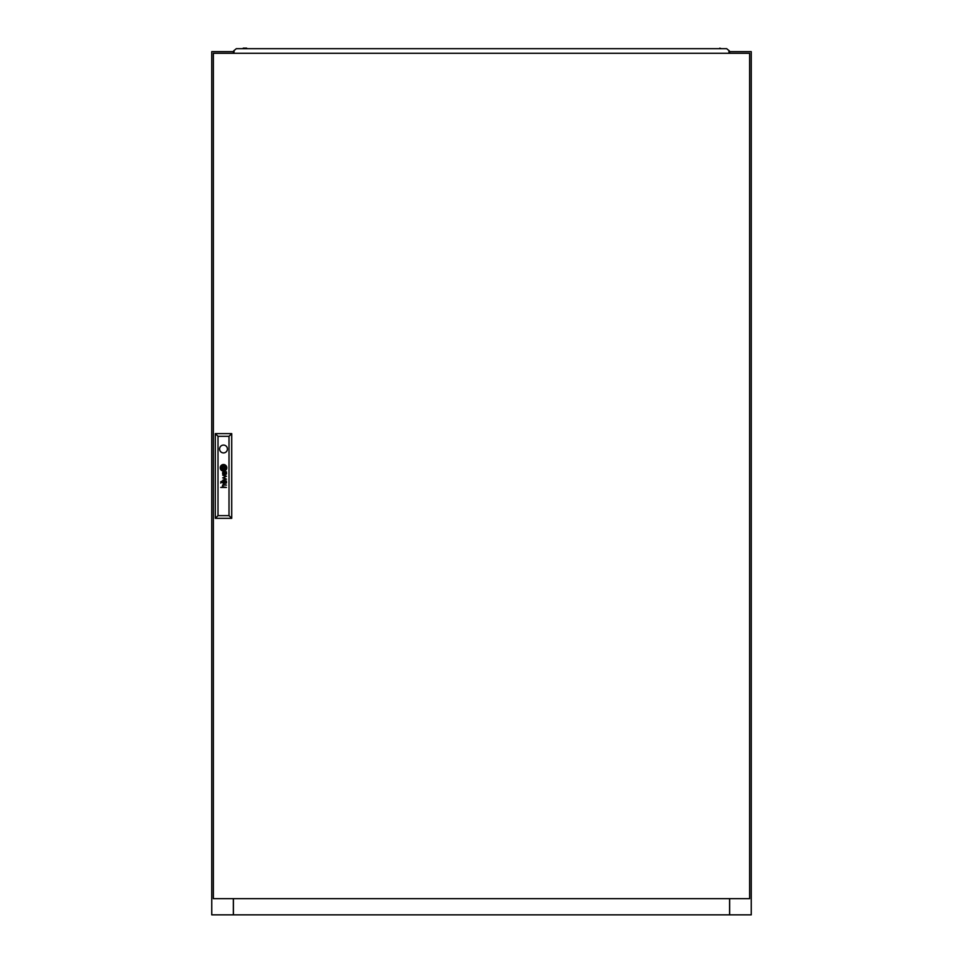 <?xml version="1.0" encoding="UTF-8"?>
<svg xmlns="http://www.w3.org/2000/svg" width="963" height="963" viewBox="0 0 963 963"><rect width="100%" height="100%" fill="white"/><g stroke="black" fill="none" stroke-linecap="round" stroke-linejoin="round"><path stroke-width="1.44" d="M234.141 51.653L233.335 51.653L233.335 53.278L233.335 51.653L211.752 51.653L211.752 914.85L233.407 914.85L233.407 898.66M233.335 898.66L233.335 914.85M729.665 898.66L729.665 914.85L751.248 914.85L751.248 51.653L729.665 51.653L729.665 53.278L729.665 51.653L728.859 51.653M729.665 914.85L233.407 914.85M226.522 473.567A2.131 2.131 0 0 0 226.51 473.315L226.161 473.315A0.867 0.867 0 0 1 225.161 474.145L225.029 474.073A0.879 0.879 0 0 1 224.776 473.784A2.371 2.371 0 0 1 224.704 473.627A0.999 0.999 0 0 1 224.656 473.471A6.741 6.741 0 0 1 224.632 473.315L224.295 473.315A4.899 4.899 0 0 0 224.367 473.712A1.83 1.83 0 0 0 224.463 474.013A1.144 1.144 0 0 0 226.522 473.676A2.131 2.131 0 0 0 226.522 473.567M226.161 482.451A1.011 1.011 0 0 1 225.258 483.209L225.065 483.137A0.722 0.722 0 0 1 224.716 482.704A1.938 1.938 0 0 1 224.62 482.355L224.295 482.355A6.103 6.103 0 0 0 224.379 482.788A1.42 1.42 0 0 0 226.51 482.872A1.661 1.661 0 0 0 226.522 482.595A2.444 2.444 0 0 0 226.51 482.355L226.161 482.355A1.011 1.011 0 0 1 226.161 482.451M226.461 481.139L226.209 480.958A0.662 0.662 0 0 1 226.088 480.982A1.757 1.757 0 0 1 225.968 480.994L223.837 480.982A1.89 1.89 0 0 0 223.633 480.982A28.541 28.541 0 0 0 223.428 480.994A0.686 0.686 0 0 0 223.308 481.019A4.574 4.574 0 0 0 223.187 481.055L223.067 481.103A1.276 1.276 0 0 0 222.935 481.187L222.826 481.307A1.192 1.192 0 0 0 222.67 481.62A4.141 4.141 0 0 0 222.634 481.753A1.023 1.023 0 0 0 222.609 481.885A10.473 10.473 0 0 0 222.597 482.018A1.252 1.252 0 0 0 222.597 482.21A3.154 3.154 0 0 0 222.622 482.511A1.517 1.517 0 0 0 223.885 483.607L223.885 483.149A1.348 1.348 0 0 1 223.452 483.089A0.614 0.614 0 0 1 223.007 482.559A1.625 1.625 0 0 1 223.007 481.849L223.38 481.476A1.132 1.132 0 0 1 223.609 481.428A2.516 2.516 0 0 1 223.825 481.416L224.535 481.765A5.465 5.465 0 0 1 224.499 481.416L225.186 481.416A1.577 1.577 0 0 1 225.547 481.464A0.662 0.662 0 0 1 226.112 482.114L226.474 482.114A1.372 1.372 0 0 0 226.04 481.416L226.149 481.416A0.65 0.65 0 0 0 226.281 481.416L226.461 481.139M225.21 468.391L225.21 468.367A2.949 2.949 0 0 0 225.149 467.922L224.74 467.922A27.421 27.421 0 0 1 224.788 468.283A2.745 2.745 0 0 1 224.812 468.536L224.632 468.716A2.516 2.516 0 0 1 224.367 468.812A4.201 4.201 0 0 1 223.873 468.933A30.611 30.611 0 0 1 223.356 469.029A5.345 5.345 0 0 1 222.874 469.089A2.48 2.48 0 0 1 222.766 469.089L222.646 469.017A1.071 1.071 0 0 1 222.525 468.764A5.67 5.67 0 0 1 222.321 467.922L221.935 467.922A2.973 2.973 0 0 0 222.044 468.307A19.104 19.104 0 0 0 222.188 468.68A2.203 2.203 0 0 0 222.441 469.162A1.312 1.312 0 0 0 222.646 469.378L222.971 469.487A4.249 4.249 0 0 0 223.26 469.463A2.829 2.829 0 0 0 223.512 469.402A7.812 7.812 0 0 0 224.078 469.246A3.491 3.491 0 0 0 224.692 468.981A1.721 1.721 0 0 0 225.029 468.74A0.734 0.734 0 0 0 225.149 468.584L225.21 468.391M226.004 468.078A1.541 1.541 0 0 0 225.992 467.922L225.571 467.922A2.263 2.263 0 0 1 225.607 468.211A0.903 0.903 0 0 1 225.366 468.837A2.733 2.733 0 0 1 224.138 469.655A5.489 5.489 0 0 1 223.524 469.836A2.395 2.395 0 0 1 223.127 469.896L222.983 469.884A1.348 1.348 0 0 1 222.164 469.342A5.152 5.152 0 0 1 221.815 468.788A2.528 2.528 0 0 1 221.634 468.367A8.896 8.896 0 0 1 221.502 467.922L221.069 467.922A3.322 3.322 0 0 0 222.369 470.028A1.445 1.445 0 0 0 223.103 470.281A2.167 2.167 0 0 0 223.669 470.245A3.792 3.792 0 0 0 224.608 469.92A3.118 3.118 0 0 0 225.775 468.885A1.541 1.541 0 0 0 226.004 468.078M226.389 467.934A2.359 2.359 0 0 1 225.968 469.282A3.274 3.274 0 0 1 223.5 470.678A2.311 2.311 0 0 1 222.2 470.365A3.106 3.106 0 0 1 220.647 467.922L220.238 467.922A3.274 3.274 0 0 0 223.512 471.076A3.274 3.274 0 0 0 226.787 467.922L226.389 467.922A2.359 2.359 0 0 1 226.389 467.934M219.6 448.999A3.912 3.912 0 0 0 223.512 452.911A3.912 3.912 0 0 0 227.424 448.999A3.912 3.912 0 0 0 223.512 445.087A3.912 3.912 0 0 0 219.6 448.999M749.635 898.66L749.635 53.278L213.365 53.278L213.365 898.66L749.635 898.66M226.161 472.508A2.287 2.287 0 0 0 226.028 472.376A1.553 1.553 0 0 0 226.245 472.388L226.449 472.195A0.782 0.782 0 0 0 226.461 472.087L226.365 471.774A0.831 0.831 0 0 1 226.341 471.81L226.161 471.942A0.963 0.963 0 0 1 226.004 471.954L223.777 471.942A2.901 2.901 0 0 0 223.392 471.966A1.011 1.011 0 0 0 222.754 472.376A1.384 1.384 0 0 0 222.597 473.29A2.022 2.022 0 0 0 222.766 473.916A1.095 1.095 0 0 0 223.885 474.566L223.885 474.121A1.95 1.95 0 0 1 223.693 474.109A1.071 1.071 0 0 1 222.971 473.387A1.986 1.986 0 0 1 222.971 472.989A0.794 0.794 0 0 1 223.067 472.677L223.235 472.496A0.65 0.65 0 0 1 223.645 472.388A6.488 6.488 0 0 1 223.825 472.376L224.259 473.074L225.186 472.376A2.287 2.287 0 0 1 225.366 472.388A1.047 1.047 0 0 1 226.112 473.074L226.474 473.074A1.36 1.36 0 0 0 226.161 472.508M225.884 478.876L222.67 480.284L226.461 479.153L223.26 477.66L226.461 476.288L222.67 475.108L225.872 476.48L222.67 477.865L225.884 478.876M220.732 481.921L221.346 481.319L220.732 481.921M220.732 483.113L221.346 482.511L220.732 483.113M226.461 487.447L223.922 487.001A1.264 1.264 0 0 1 223.813 487.001A7.138 7.138 0 0 1 223.717 486.989A0.662 0.662 0 0 1 223.524 486.941L223.44 486.905A1.288 1.288 0 0 1 223.356 486.857A0.626 0.626 0 0 1 223.043 486.471A1.565 1.565 0 0 1 222.935 485.834A0.831 0.831 0 0 1 223.597 485.123A2.01 2.01 0 0 1 223.898 485.087L226.461 485.087L223.898 484.642A2.42 2.42 0 0 0 223.777 484.642A10.256 10.256 0 0 0 223.56 484.654A1.132 1.132 0 0 0 223.163 484.75A0.77 0.77 0 0 0 222.585 485.882A2.179 2.179 0 0 0 222.706 486.435A1.023 1.023 0 0 0 222.814 486.64A5.429 5.429 0 0 0 222.922 486.809A1.24 1.24 0 0 0 223.091 487.001L220.732 487.447L226.461 487.447M222.694 468.62L224.331 468.62L224.331 466.983L222.694 466.983L222.694 468.62M220.635 467.681A2.095 2.095 0 0 1 220.804 466.778A3.009 3.009 0 0 1 222.309 465.237A3.611 3.611 0 0 1 223.38 464.924A2.227 2.227 0 0 1 225.378 465.635A3.419 3.419 0 0 1 226.377 467.681L226.787 467.681A3.274 3.274 0 0 0 223.512 464.515A3.274 3.274 0 0 0 220.238 467.681L220.635 467.681M221.454 467.681A1.565 1.565 0 0 1 221.43 467.308A0.734 0.734 0 0 1 221.598 466.826A1.661 1.661 0 0 1 221.935 466.477A2.696 2.696 0 0 1 222.381 466.176A4.033 4.033 0 0 1 223.524 465.755A7.078 7.078 0 0 1 223.789 465.719A0.987 0.987 0 0 1 224.367 465.815A1.613 1.613 0 0 1 224.933 466.345A8.511 8.511 0 0 1 225.113 466.61A2.432 2.432 0 0 1 225.306 467.019A27.036 27.036 0 0 1 225.426 467.32A2.215 2.215 0 0 1 225.523 467.681L225.956 467.681A3.804 3.804 0 0 0 225.607 466.646A3.033 3.033 0 0 0 224.933 465.779A1.986 1.986 0 0 0 224.247 465.382A1.324 1.324 0 0 0 223.705 465.31A4.309 4.309 0 0 0 223.115 465.406A2.769 2.769 0 0 0 222.309 465.731A5.393 5.393 0 0 0 221.803 466.08A2.095 2.095 0 0 0 221.081 467.115A1.107 1.107 0 0 0 221.033 467.332A1.962 1.962 0 0 0 221.033 467.681L221.454 467.681M222.284 467.681A133.568 133.568 0 0 1 222.236 467.308A2.444 2.444 0 0 1 222.212 467.055L222.405 466.874A2.937 2.937 0 0 1 222.513 466.826A1.505 1.505 0 0 1 222.658 466.778A13.229 13.229 0 0 1 222.886 466.718A4.069 4.069 0 0 1 223.235 466.634A120.568 120.568 0 0 1 223.669 466.561A5.14 5.14 0 0 1 224.198 466.501A1.336 1.336 0 0 1 224.271 466.501L224.403 466.61A0.903 0.903 0 0 1 224.475 466.766A4.033 4.033 0 0 1 224.608 467.211A7.836 7.836 0 0 1 224.704 467.681L225.089 467.681A5.272 5.272 0 0 0 224.909 467.091A4.069 4.069 0 0 0 224.8 466.826A3.118 3.118 0 0 0 224.656 466.549A0.71 0.71 0 0 0 224.632 466.501A13.843 13.843 0 0 0 224.535 466.369A0.686 0.686 0 0 0 224.283 466.14L224.114 466.104A3.491 3.491 0 0 0 223.416 466.212A21.86 21.86 0 0 0 223.043 466.309A2.648 2.648 0 0 0 222.766 466.417A8.258 8.258 0 0 0 222.417 466.574A1.348 1.348 0 0 0 222.26 466.658A3.178 3.178 0 0 0 222.056 466.802A0.65 0.65 0 0 0 221.875 467.007L221.827 467.284A22.643 22.643 0 0 0 221.875 467.681L222.284 467.681M218.011 436.311L218.011 515.626L229.013 515.626L229.013 436.311L218.011 436.311L215.315 433.615L231.71 433.615L231.71 518.323L215.315 518.323L215.315 433.615M231.71 433.615L229.013 436.311M218.011 515.626L215.315 518.323M231.71 518.323L229.013 515.626M729.593 898.66L729.593 914.85M559.19 48.692L565.666 48.692M397.334 48.692L403.81 48.692M478.262 48.692L484.738 48.692M243.206 48.15L246.66 48.15M714.835 48.692L721.311 48.692L719.794 48.15M728.859 53.278L729.34 50.907L726.704 48.692L236.296 48.692L233.66 50.907L234.141 53.278"/></g></svg>
